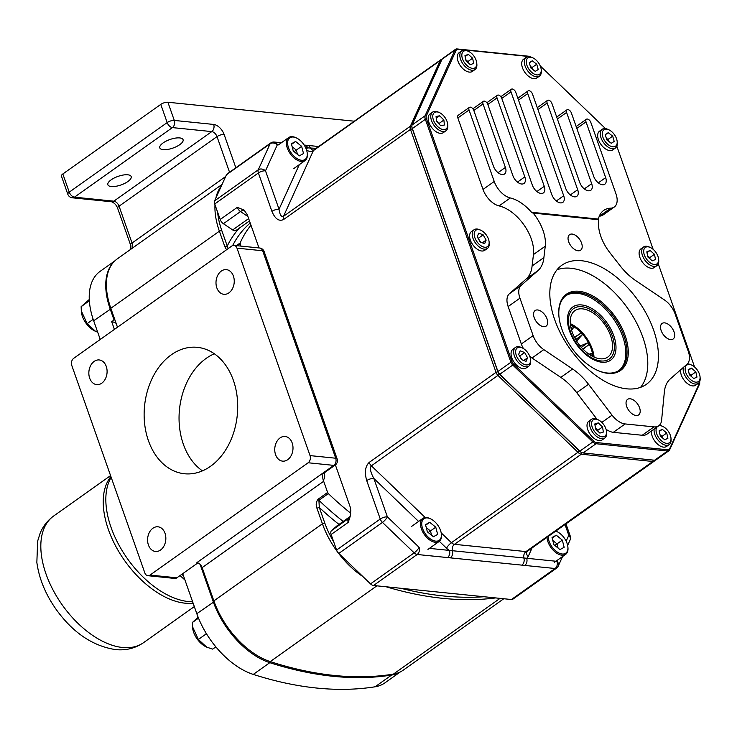 <?xml version="1.0" encoding="UTF-8"?>
<svg xmlns="http://www.w3.org/2000/svg" width="737" height="737" viewBox="0 0 737 737"><rect width="100%" height="100%" fill="white"/><g stroke="black" fill="none" stroke-linecap="round" stroke-linejoin="round"><path stroke-width="1.11" d="M165.005 533.238A12.4 9.093 -84.2 0 0 157.976 526.798A12.4 9.093 -84.2 0 0 149.381 532.409A12.4 9.093 -84.2 0 0 148.432 545.021A12.4 9.093 -84.2 0 0 155.461 551.46A12.4 9.093 -84.2 0 0 164.056 545.85A12.4 9.093 -84.2 0 0 165.005 533.238M292.165 442.919A12.4 9.093 -84.2 0 0 285.127 436.47A12.4 9.093 -84.2 0 0 276.541 442.089A12.4 9.093 -84.2 0 0 275.583 454.692A12.4 9.093 -84.2 0 0 282.621 461.141A12.4 9.093 -84.2 0 0 291.207 455.53A12.4 9.093 -84.2 0 0 292.165 442.919M233.408 276.08A12.4 9.093 -84.2 0 0 226.37 269.631A12.4 9.093 -84.2 0 0 217.784 275.242A12.4 9.093 -84.2 0 0 216.835 287.854A12.4 9.093 -84.2 0 0 223.864 294.303A12.4 9.093 -84.2 0 0 232.459 288.683A12.4 9.093 -84.2 0 0 233.408 276.08M106.257 366.4A12.4 9.093 -84.2 0 0 99.219 359.951A12.4 9.093 -84.2 0 0 90.633 365.57A12.4 9.093 -84.2 0 0 89.674 378.173A12.4 9.093 -84.2 0 0 96.713 384.622A12.4 9.093 -84.2 0 0 105.299 379.011A12.4 9.093 -84.2 0 0 106.257 366.4M210.542 466.281A63.529 46.588 -84.2 0 0 237.203 397.28A63.529 46.588 -84.2 0 0 197.35 347.339A63.529 46.588 -84.2 0 0 171.288 354.81A63.529 46.588 -84.2 0 0 144.636 423.812A63.529 46.588 -84.2 0 0 184.49 473.753A63.529 46.588 -84.2 0 0 210.542 466.281M214.329 353.778A63.529 46.588 -84.2 0 0 206.213 358.357A63.529 46.588 -84.2 0 0 179.091 415.226A63.529 46.588 -84.2 0 0 202.426 470.869M179.699 137.92A12.354 4.533 160.6 0 0 166.221 141.08A12.354 4.533 160.6 0 0 159.791 147.888A12.354 4.533 160.6 0 0 163.181 149.657A12.354 4.533 160.6 0 0 176.65 146.497A12.354 4.533 160.6 0 0 183.089 139.689A12.354 4.533 160.6 0 0 179.699 137.92M127.777 174.798A12.354 4.533 160.6 0 0 114.309 177.958A12.354 4.533 160.6 0 0 107.869 184.775A12.354 4.533 160.6 0 0 111.259 186.535A12.354 4.533 160.6 0 0 124.737 183.384A12.354 4.533 160.6 0 0 131.168 176.567A12.354 4.533 160.6 0 0 127.777 174.798M441.371 534.196L441.435 534.924A14.114 8.079 -125.4 0 1 439.16 541.455A14.114 8.079 -125.4 0 1 429.045 539.502A14.114 8.079 -125.4 0 1 420.974 527.462A14.114 8.079 -125.4 0 1 422.808 518.433A14.114 8.079 -125.4 0 1 429.717 518.433L430.39 518.737A13.238 7.573 -125.4 0 1 440.966 531.856A13.238 7.573 -125.4 0 1 441.371 534.196A13.238 7.573 -125.4 0 1 433.531 540.626A13.238 7.573 -125.4 0 1 422.19 527.195A13.238 7.573 -125.4 0 1 430.39 518.737M307.246 153.333L307.311 154.061A14.114 8.079 -125.4 0 1 305.035 160.592A14.114 8.079 -125.4 0 1 294.92 158.639A14.114 8.079 -125.4 0 1 286.85 146.599A14.114 8.079 -125.4 0 1 288.683 137.57A14.114 8.079 -125.4 0 1 295.601 137.57L296.265 137.865A13.238 7.573 -125.4 0 1 306.841 150.984A13.238 7.573 -125.4 0 1 307.246 153.333A13.238 7.573 -125.4 0 1 299.406 159.763A13.238 7.573 -125.4 0 1 288.066 146.331A13.238 7.573 -125.4 0 1 296.265 137.865M206.59 647.095A16.711 9.563 -125.4 0 1 206.424 647.022A16.711 9.563 -125.4 0 1 192.56 627.5L192.366 622.489L198.152 617.237M215.858 646.865L212.68 649.122L206.765 647.169L198.354 639.476L192.486 626.634M95.368 331.254A16.711 9.563 -125.4 0 1 95.202 331.18A16.711 9.563 -125.4 0 1 81.337 311.659L81.144 306.656L89.49 299.314M97.689 332.184L95.543 331.337L87.123 323.635L81.254 310.802M555.781 531.101A14.114 8.079 -125.4 0 1 556.242 531.294L556.914 531.598A13.238 7.573 -125.4 0 1 567.895 547.057A13.238 7.573 -125.4 0 1 565.297 553.469A13.238 7.573 -125.4 0 1 554.353 549.664A13.238 7.573 -125.4 0 1 548.264 536.444M567.895 547.057L567.96 547.794A14.114 8.079 -125.4 0 1 565.684 554.316A14.114 8.079 -125.4 0 1 565.187 554.629A14.114 8.079 -125.4 0 1 553.902 550.935A14.114 8.079 -125.4 0 1 547.02 537.319M555.716 531.137A13.238 7.573 -125.4 0 1 556.914 531.598M236.982 248.148L310.047 455.604L335.713 458.221L262.648 250.755L236.982 248.148A5.297 3.878 -84.2 0 0 233.979 245.393A5.297 3.878 -84.2 0 0 231.814 246.011L73.7 358.329A5.297 3.878 -84.2 0 0 71.793 365.488L144.848 572.953A5.297 3.878 -84.2 0 0 147.861 575.698A5.297 3.878 -84.2 0 0 150.026 575.081L176.88 577.808L196.945 563.565A1.769 0.645 -19.4 0 1 198.207 562.985M324.169 472.905A10.585 6.062 -125.4 0 1 323.156 480.109L322.005 473.753L333.806 465.379L308.14 462.762L150.026 575.081M308.14 462.762A5.297 3.878 -84.2 0 0 310.047 455.604M564.155 547.315L562.331 540.12L556.278 535.2L552.041 537.466L553.865 544.661L559.917 549.581L564.155 547.315M323.156 480.109A5.297 3.031 -125.4 0 1 323.681 481.279L202.15 567.61L213.868 600.895A66.173 37.863 54.6 0 0 270.23 661.596A480.892 275.141 54.6 0 0 393.411 674.115A66.173 37.863 54.6 0 0 403.185 670.2L503.776 598.739M202.15 567.61A5.297 3.031 54.6 0 0 196.926 562.598L322.005 473.753A5.297 3.031 54.6 0 0 323.432 473.43L322.944 473.67M222.049 184.443L117.257 258.89A66.173 37.863 54.6 0 0 110.826 308.287L117.487 327.219M250.967 225.2A202.942 116.114 54.6 0 0 240.105 243.007L240.861 246.094M240.142 244.067L237.738 245.771M226.554 249.751L224.868 246.766L219.377 231.178A66.173 37.863 -125.4 0 1 215.001 204.757M495.715 597.919A480.892 275.141 -125.4 0 1 386.17 586.781M363.028 576.684A66.173 37.863 -125.4 0 1 322.419 523.786L316.928 508.189C315.666 504.762 316.081 501.75 318.181 499.161L327.615 492.454L328.343 493.578A202.942 116.114 54.6 0 0 350.738 513.219M323.681 481.279L327.615 492.454M215.886 198.013A66.173 37.863 -125.4 0 1 221.34 186.01M354.313 121.2L167.898 102.25A5.297 1.944 160.6 0 0 160.777 104.396L62.838 173.969A5.297 1.944 160.6 0 0 61.429 176.088L67.832 194.282A5.297 1.944 -19.4 0 1 69.25 192.154L167.179 122.591A5.297 1.944 -19.4 0 1 174.3 120.435L213.693 124.442A5.297 3.878 95.8 0 1 211.786 131.601L172.403 127.602L74.465 197.166L113.848 201.173L211.786 131.601A5.297 3.031 -125.4 0 1 217.01 136.612L119.072 206.176L132.043 243.026L225.651 176.539M236.402 245.642L240.105 243.007M217.645 212.247A64.414 36.85 54.6 0 0 221.754 230.46L228.166 248.609M328.343 493.578L318.909 500.285L319.305 507.48L324.796 523.067A64.414 36.85 54.6 0 0 333.677 541.759M400.836 588.273A479.124 274.127 54.6 0 0 484.108 596.74M62.838 173.969L69.25 192.154A5.297 3.031 54.6 0 0 74.465 197.166A5.297 3.878 95.8 0 1 72.29 197.792L111.683 201.791A5.297 3.878 95.8 0 0 113.848 201.173A5.297 3.031 -125.4 0 1 119.072 206.176A5.297 1.944 -19.4 0 0 117.653 208.304L130.403 244.509L132.043 243.026A10.585 6.062 54.6 0 1 132.678 247.936M130.55 249.447A10.585 9.774 34.7 0 0 130.467 243.883M130.873 247.761A10.585 9.526 -16.9 0 0 130.513 244.822L130.513 244.822A10.585 9.526 -16.9 0 0 130.385 244.454M176.88 577.808A5.297 3.878 95.8 0 1 174.715 578.434L147.861 575.698M239.23 228.203A206.471 118.132 -125.4 0 0 227.245 246.047L224.868 246.766M316.928 508.189L319.305 507.48A206.471 118.132 -125.4 0 0 339.002 524.422M116.114 323.322A13.238 7.573 54.6 0 0 111.692 321.691L114.41 329.411M400.394 671.886L384.935 682.858A66.173 37.863 -125.4 0 1 375.078 686.792A480.892 275.141 -125.4 0 1 253.279 674.41A66.173 37.863 -125.4 0 1 206.775 634.244A66.173 37.863 -125.4 0 1 205.789 632.632A66.173 37.863 -125.4 0 1 196.816 613.681L182.721 573.662M100.25 339.462L93.663 320.77A66.173 37.863 -125.4 0 1 89.472 302.308A66.173 37.863 -125.4 0 1 89.343 300.779A66.173 37.863 -125.4 0 1 100.103 271.373L114.751 260.962M111.692 321.691L114.051 320.024L110.191 309.033A66.173 37.863 -125.4 0 1 112.881 263.008M399.998 672.08A66.173 37.863 -125.4 0 1 391.596 675.055A480.892 275.141 -125.4 0 1 269.797 662.674A66.173 37.863 -125.4 0 1 213.334 601.945L200.114 564.385M114.871 319.784L114.051 320.024M89.343 300.779L81.144 306.656M93.175 319.342L87.123 323.635M89.03 301.055L89.472 302.308M198.511 618.131L192.366 622.489M205.789 632.632L206.231 633.875L198.354 639.476M206.231 633.875L206.775 634.244M293.252 150.984L299.323 155.866L303.515 153.536L301.645 146.331L295.583 141.458L291.382 143.789L293.252 150.984M427.377 531.856L433.439 536.729L437.64 534.399L435.77 527.195L429.708 522.321L425.507 524.652L427.377 531.856M428.197 532.51L435.77 527.195M425.654 525.195L429.708 522.321M294.072 151.647L301.645 146.331M291.53 144.332L295.583 141.458M554.786 545.417L562.331 540.12M552.206 538.093L556.278 535.2M639.569 407.782A9.526 5.454 54.6 0 0 627.602 399.362A9.526 5.454 54.6 0 0 626.671 406.474A9.526 5.454 54.6 0 0 638.638 414.894A9.526 5.454 54.6 0 0 639.569 407.782M547.075 318.974A9.526 5.454 54.6 0 0 535.117 310.553A9.526 5.454 54.6 0 0 534.187 317.665A9.526 5.454 54.6 0 0 546.154 326.095A9.526 5.454 54.6 0 0 547.075 318.974M581.567 243.081A9.526 5.454 54.6 0 0 569.6 234.661A9.526 5.454 54.6 0 0 568.678 241.773A9.526 5.454 54.6 0 0 580.636 250.193A9.526 5.454 54.6 0 0 581.567 243.081M674.051 331.89A9.526 5.454 54.6 0 0 662.093 323.46A9.526 5.454 54.6 0 0 661.163 330.581A9.526 5.454 54.6 0 0 673.13 339.002A9.526 5.454 54.6 0 0 674.051 331.89M597.348 370.296A45.887 26.256 54.6 0 0 619.485 370.149A45.887 26.256 54.6 0 0 623.944 335.897A45.887 26.256 54.6 0 0 566.338 295.334A45.887 26.256 54.6 0 0 558.913 316.182M565.758 295.767A45.887 26.256 -125.4 0 1 622.765 336.735A45.887 26.256 -125.4 0 1 618.877 370.554M569.646 331.337A32.649 18.683 -125.4 0 1 572.824 306.96A32.649 18.683 -125.4 0 1 613.81 335.823A32.649 18.683 -125.4 0 1 610.641 360.19A32.649 18.683 -125.4 0 1 569.646 331.337M561.87 329.107A46.763 26.753 -125.4 0 1 558.876 315.814A46.763 26.753 -125.4 0 1 584.524 292.405A46.763 26.753 -125.4 0 1 625.133 335.538A46.763 26.753 -125.4 0 1 597.689 370.444A46.763 26.753 -125.4 0 1 561.87 329.107M653.507 329.798A73.018 41.779 54.6 0 0 561.834 265.256A73.018 41.779 54.6 0 0 554.731 319.757A73.018 41.779 54.6 0 0 646.404 384.299A73.018 41.779 54.6 0 0 653.507 329.798M640.573 387.349A73.018 41.779 54.6 0 0 642.885 337.343A73.018 41.779 54.6 0 0 557.043 269.751M608.826 129.795L607.758 129.307A11.47 6.559 54.6 0 0 602.138 129.307L599.549 131.158A11.47 6.559 54.6 0 0 598.14 138.796A11.47 6.559 54.6 0 0 604.736 148.367A11.47 6.559 54.6 0 0 612.834 149.86L615.432 148.017A11.47 6.559 54.6 0 0 617.274 142.711L617.173 141.541A10.06 5.758 54.6 0 0 616.786 139.486A10.06 5.758 54.6 0 0 608.826 129.795A10.06 5.758 54.6 0 0 602.673 136.492A10.06 5.758 54.6 0 0 611.323 146.47A10.06 5.758 54.6 0 0 617.173 141.541M602.138 129.307A11.47 6.559 54.6 0 0 600.738 136.953A11.47 6.559 54.6 0 0 607.334 146.525A11.47 6.559 54.6 0 0 615.432 148.017M432.812 117.413A10.06 5.758 54.6 0 0 441.03 128.911A10.06 5.758 54.6 0 0 447.681 124.304A10.06 5.758 54.6 0 0 447.663 124.102A10.06 5.758 54.6 0 0 439.335 112.558A10.06 5.758 54.6 0 0 432.812 117.413M439.335 112.558L438.266 112.079A11.47 6.559 54.6 0 0 432.647 112.079A11.47 6.559 54.6 0 0 430.823 117.616A11.47 6.559 54.6 0 0 436.94 128.56A11.47 6.559 54.6 0 0 445.931 130.781A11.47 6.559 54.6 0 0 447.783 125.474A11.47 6.559 54.6 0 0 447.764 125.244M445.931 130.781L443.342 132.623A11.47 6.559 -125.4 0 1 434.342 130.403A11.47 6.559 -125.4 0 1 428.225 119.458A11.47 6.559 -125.4 0 1 430.058 113.922L432.647 112.079M526.706 64.58A10.06 5.758 54.6 0 0 535.366 74.557A10.06 5.758 54.6 0 0 541.216 69.628A10.06 5.758 54.6 0 0 540.829 67.574A10.06 5.758 54.6 0 0 532.869 57.873A10.06 5.758 54.6 0 0 526.706 64.58M532.869 57.873L531.792 57.394A11.47 6.559 54.6 0 0 526.181 57.394A11.47 6.559 54.6 0 0 524.772 65.04A11.47 6.559 54.6 0 0 531.377 74.612A11.47 6.559 54.6 0 0 539.466 76.095A11.47 6.559 54.6 0 0 541.317 70.798L541.216 69.628M539.466 76.095L536.868 77.947A11.47 6.559 -125.4 0 1 528.779 76.455A11.47 6.559 -125.4 0 1 522.174 66.883A11.47 6.559 -125.4 0 1 523.583 59.236L526.181 57.394M591.71 425.148A10.06 5.758 54.6 0 0 600.084 436.249A10.06 5.758 54.6 0 0 606.523 431.55A10.06 5.758 54.6 0 0 606.431 430.859A10.06 5.758 54.6 0 0 598.168 419.804A10.06 5.758 54.6 0 0 591.71 425.148M598.168 419.804L597.099 419.325A11.47 6.559 54.6 0 0 591.489 419.325A11.47 6.559 54.6 0 0 589.738 425.415A11.47 6.559 54.6 0 0 596.021 436.009A11.47 6.559 54.6 0 0 604.773 438.027A11.47 6.559 54.6 0 0 606.625 432.72L606.523 431.55M604.773 438.027L602.175 439.869A11.47 6.559 -125.4 0 1 593.423 437.861A11.47 6.559 -125.4 0 1 587.14 427.257A11.47 6.559 -125.4 0 1 588.891 421.168L591.489 419.325M462.025 57.108A10.06 5.758 54.6 0 0 470.519 67.859A10.06 5.758 54.6 0 0 476.756 63.078A10.06 5.758 54.6 0 0 476.59 61.936A10.06 5.758 54.6 0 0 468.41 51.323A10.06 5.758 54.6 0 0 462.025 57.108M468.41 51.323L467.341 50.844A11.47 6.559 54.6 0 0 461.721 50.844A11.47 6.559 54.6 0 0 460.063 57.44A11.47 6.559 54.6 0 0 466.475 67.712A11.47 6.559 54.6 0 0 475.006 69.545A11.47 6.559 54.6 0 0 476.857 64.239L476.756 63.078M475.006 69.545L472.417 71.388A11.47 6.559 -125.4 0 1 463.877 69.554A11.47 6.559 -125.4 0 1 457.465 59.282A11.47 6.559 -125.4 0 1 459.133 52.686L461.721 50.844M476.019 240.234A10.06 5.758 54.6 0 0 484.614 247.227A10.06 5.758 54.6 0 0 489.119 241.976A10.06 5.758 54.6 0 0 487.332 236.605A10.06 5.758 54.6 0 0 480.773 230.22A10.06 5.758 54.6 0 0 474.692 231.63A10.06 5.758 54.6 0 0 476.019 240.234M480.773 230.22L479.704 229.741A11.47 6.559 54.6 0 0 474.084 229.741A11.47 6.559 54.6 0 0 474.278 241.165A11.47 6.559 54.6 0 0 487.369 248.443A11.47 6.559 54.6 0 0 489.221 243.146L489.119 241.976M487.369 248.443L484.771 250.285A11.47 6.559 -125.4 0 1 471.68 243.007A11.47 6.559 -125.4 0 1 471.487 231.584L474.084 229.741M643.898 253.335A10.06 5.758 54.6 0 0 652.411 264.003A10.06 5.758 54.6 0 0 658.611 259.212A10.06 5.758 54.6 0 0 658.427 257.978A10.06 5.758 54.6 0 0 650.264 247.457A10.06 5.758 54.6 0 0 643.898 253.335M650.264 247.457L649.196 246.978A11.47 6.559 54.6 0 0 643.576 246.978A11.47 6.559 54.6 0 0 641.936 253.685A11.47 6.559 54.6 0 0 648.376 263.883A11.47 6.559 54.6 0 0 656.86 265.679A11.47 6.559 54.6 0 0 658.712 260.373L658.611 259.212M656.86 265.679L654.272 267.522A11.47 6.559 -125.4 0 1 645.778 265.725A11.47 6.559 -125.4 0 1 639.347 255.527A11.47 6.559 -125.4 0 1 640.987 248.82L643.576 246.978M656.989 427.045A10.06 5.758 54.6 0 0 656.317 432.481A10.06 5.758 54.6 0 0 664.885 442.946A10.06 5.758 54.6 0 0 670.974 438.11A10.06 5.758 54.6 0 0 670.734 436.636A10.06 5.758 54.6 0 0 662.627 426.355A10.06 5.758 54.6 0 0 658.583 425.912M654.152 429.054A11.47 6.559 54.6 0 0 654.364 432.859A11.47 6.559 54.6 0 0 660.859 442.882A11.47 6.559 54.6 0 0 669.224 444.577A11.47 6.559 54.6 0 0 671.075 439.28L670.974 438.11M669.224 444.577L666.635 446.419A11.47 6.559 -125.4 0 1 658.261 444.724A11.47 6.559 -125.4 0 1 651.766 434.701A11.47 6.559 -125.4 0 1 651.554 430.905M517.429 357.86A10.06 5.758 54.6 0 0 526.034 364.889A10.06 5.758 54.6 0 0 530.557 359.638A10.06 5.758 54.6 0 0 528.788 354.313A10.06 5.758 54.6 0 0 522.211 347.892A10.06 5.758 54.6 0 0 516.14 349.283A10.06 5.758 54.6 0 0 517.429 357.86M522.211 347.892L521.142 347.403A11.47 6.559 54.6 0 0 515.522 347.403A11.47 6.559 54.6 0 0 515.688 358.781A11.47 6.559 54.6 0 0 528.807 366.114A11.47 6.559 54.6 0 0 530.658 360.808L530.557 359.638M528.807 366.114L526.209 367.956A11.47 6.559 -125.4 0 1 513.09 360.623A11.47 6.559 -125.4 0 1 512.924 349.255L515.522 347.403M685.355 371.079A10.06 5.758 54.6 0 0 693.886 381.683A10.06 5.758 54.6 0 0 700.049 376.874A10.06 5.758 54.6 0 0 699.846 375.566A10.06 5.758 54.6 0 0 691.702 365.119A10.06 5.758 54.6 0 0 685.355 371.079M683.282 367.496A11.47 6.559 54.6 0 0 683.392 371.439A11.47 6.559 54.6 0 0 689.85 381.582A11.47 6.559 54.6 0 0 698.298 383.341A11.47 6.559 54.6 0 0 700.15 378.044L700.049 376.874M698.298 383.341L695.7 385.193A11.47 6.559 -125.4 0 1 687.253 383.424A11.47 6.559 -125.4 0 1 680.804 373.281A11.47 6.559 -125.4 0 1 680.601 369.854M532.888 213.067L531.524 212.274A35.293 20.194 54.6 0 0 510.308 197.958L499.096 205.918A35.293 20.194 -125.4 0 1 531.266 238.88A35.293 20.194 -125.4 0 1 533.459 254.551L532.096 265.956A44.119 25.242 -125.4 0 1 526.163 279.01L509.387 293.75A17.651 10.097 54.6 0 0 508.143 306.546L521.326 343.986A17.651 10.097 54.6 0 0 523.427 348.537M543.897 257.572A44.119 25.242 -125.4 0 1 537.955 270.626L521.188 285.366A17.651 10.097 54.6 0 0 519.944 298.172L533.127 335.611A17.651 10.097 54.6 0 0 543.814 349.624L572.603 368.997A44.119 25.242 -125.4 0 1 588.513 384.272L612.06 415.152A17.651 10.097 54.6 0 0 625.123 423.941L653.995 426.88A17.651 10.097 54.6 0 0 658.758 425.783A17.651 10.097 54.6 0 0 661.605 420.191L664.35 391.983A44.119 25.242 -125.4 0 1 670.283 378.929L687.05 364.189A17.651 10.097 54.6 0 0 688.294 351.383L675.11 313.944A17.651 10.097 54.6 0 0 664.424 299.931L635.644 280.557A44.119 25.242 -125.4 0 1 619.734 265.283L609.932 252.754A35.293 20.194 -125.4 0 1 598.776 219.737L533.127 213.067A35.293 20.194 -125.4 0 1 543.058 230.497A35.293 20.194 -125.4 0 1 545.26 246.176L543.897 257.572L532.096 265.956M511.414 599.522L555.072 568.503A5.297 3.031 -125.4 0 0 556.499 568.181L512.841 599.19A5.297 3.031 -125.4 0 1 511.414 599.522L373.53 585.5A5.297 3.031 -125.4 0 1 370.518 583.879L338.799 553.423A5.297 3.031 -125.4 0 1 336.597 550.032L331.125 534.509L348.233 522.358L350.139 516.582L350.812 510.474L350.047 506.549L335.39 464.936M258.973 247.936L247.3 214.78L244.104 210.1L237.305 207.346L220.197 219.497L214.725 203.983A5.297 3.031 -125.4 0 1 214.624 200.805L226.452 174.77A5.297 3.031 -125.4 0 1 227.07 173.996L270.728 142.987A5.297 3.031 -125.4 0 0 270.111 143.761L226.452 174.77M331.125 534.509A5.297 3.031 -125.4 0 1 331.503 530.668L336.901 525.923A5.297 3.031 -125.4 0 1 337.039 525.813A5.297 3.031 -125.4 0 1 337.196 525.721M249.465 220.934L236.107 230.414A5.297 3.031 -125.4 0 1 232.671 229.944L223.403 223.707A5.297 3.031 -125.4 0 1 220.197 219.497M654.926 460.238L654.861 460.385A5.297 3.031 -125.4 0 1 654.244 461.159A5.297 3.031 -125.4 0 1 652.816 461.482L581.3 454.213A5.297 3.031 -125.4 0 1 578.287 452.592L498.23 375.723A5.297 3.031 -125.4 0 1 496.019 372.332L410.472 129.39A5.297 3.031 -125.4 0 1 410.362 126.211L440.21 60.517A5.297 3.031 -125.4 0 1 440.837 59.743A5.297 3.031 -125.4 0 1 441.924 59.402M214.624 200.805L258.282 169.786A5.297 4.118 -155.6 0 1 265.504 170.818L277.333 144.784A5.297 4.118 -155.6 0 0 270.111 143.761L258.282 169.786A5.297 3.031 54.6 0 0 258.383 172.965L214.725 203.983M316.099 148.349L307.661 147.87A5.297 3.878 -84.2 0 0 304.648 145.115L307.541 145.392A5.297 3.878 -84.2 0 1 310.397 147.769A5.297 3.878 95.8 0 0 313.234 150.136L313.253 150.136M440.837 59.743L313.99 149.851A5.297 3.031 54.6 0 0 313.372 150.624L283.515 216.319C281.322 217.222 279.83 214.863 279.037 209.234A5.297 1.944 160.6 0 0 271.916 211.39L258.383 172.965A5.297 1.944 160.6 0 1 265.504 170.818L279.037 209.234L299.286 164.673M370.518 583.879L414.176 552.87A5.297 1.373 -46.2 0 0 419.095 547.324A5.297 3.878 95.8 0 1 417.188 554.482L373.53 585.5M429.413 548.374L449.413 550.41A5.297 3.878 95.8 0 1 447.506 557.568L417.188 554.482A5.297 3.031 -125.4 0 1 414.176 552.87L382.457 522.413A5.297 1.373 -46.2 0 0 387.376 516.867L419.095 547.324M366.722 480.598A5.297 1.944 -19.4 0 1 373.843 478.451L387.376 516.867A5.297 1.944 -19.4 0 0 380.255 519.023L366.722 480.598C364.382 472.362 365.202 466.3 369.173 462.431L496.019 372.332L497.88 371.77M369.173 462.431A5.297 3.031 54.6 0 0 371.384 465.83C369.624 467.986 370.453 472.196 373.843 478.451L418.598 521.428M441.187 532.851L451.44 542.699A5.297 1.373 -46.2 0 0 446.53 548.236A10.585 6.062 -125.4 0 0 449.413 550.41L526.651 558.268A5.297 3.878 95.8 0 1 524.753 565.426L447.506 557.568M555.938 561.244L556.969 561.345A5.297 4.118 24.4 0 1 558.25 566.053L562.589 556.518M566.145 541.151L568.798 535.32A5.297 4.118 24.4 0 1 570.079 540.018L567.647 545.389M581.557 452.454A4.413 2.524 -125.4 0 1 581.235 452.325A4.413 2.524 -125.4 0 1 579.697 451.256L499.64 374.378A4.413 2.524 -125.4 0 1 497.797 371.559L412.241 128.616A4.413 2.524 -125.4 0 1 411.965 127.363A4.413 2.524 -125.4 0 1 411.946 127.022M530.585 56.942A4.413 2.524 54.6 0 0 530.364 56.841A4.413 2.524 54.6 0 0 529.396 56.565L457.88 49.296A4.413 2.524 54.6 0 0 456.166 50.208L426.318 115.912A4.413 2.524 54.6 0 0 426.401 118.556L511.957 361.498A4.413 2.524 54.6 0 0 513.79 364.327L593.856 441.196A4.413 2.524 54.6 0 0 596.362 442.541L667.879 449.819A4.413 2.524 54.6 0 0 669.592 448.897L699.441 383.203A4.413 2.524 54.6 0 0 699.634 381.803A4.413 2.524 54.6 0 0 699.625 381.72M694.576 366.998L658.27 263.883M653.139 249.327L616.832 146.212M605.565 128.643L540.239 65.915M610.733 208.166A17.651 10.097 54.6 0 0 614.262 207.033L603.05 214.992A17.651 10.097 -125.4 0 1 599.522 216.134L610.733 208.166A35.293 20.194 54.6 0 0 603.686 210.441A35.293 20.194 54.6 0 0 598.398 219.073L598.776 219.737M606.054 429.247A17.651 10.097 54.6 0 0 613.331 432.324L642.194 435.263A17.651 10.097 54.6 0 0 646.957 434.167L658.758 425.783M529.71 356.229A17.651 10.097 54.6 0 0 532.022 358.007L560.802 377.381A44.119 25.242 -125.4 0 1 576.712 392.655L597.025 419.289M499.096 205.918A17.651 10.097 -125.4 0 1 483.011 189.446L494.223 181.477L469.045 109.997L457.843 117.957L483.011 189.446M457.843 117.957A3.528 2.018 -125.4 0 1 458.184 115.322L469.395 107.362A3.528 2.018 54.6 0 0 469.045 109.997M510.999 91.867L501.796 98.408L532.326 185.098A8.826 5.048 54.6 0 0 541.022 193.444A8.826 5.048 54.6 0 0 543.399 192.901A8.826 5.048 54.6 0 0 544.265 186.314L510.999 91.867A3.528 2.018 54.6 0 1 511.349 89.232A3.528 2.018 54.6 0 1 512.298 89.011A3.528 2.018 54.6 0 1 515.78 92.355L551.764 194.54A8.826 5.048 54.6 0 0 560.452 202.887L560.461 202.887A8.826 5.048 54.6 0 0 562.847 202.334A8.826 5.048 54.6 0 0 563.704 195.756L527.72 93.571L518.507 100.112M455.586 49.268L442.605 58.49A5.297 3.031 54.6 0 0 441.988 59.264L412.13 124.958A5.297 3.031 54.6 0 0 411.9 126.626A5.297 3.031 54.6 0 0 412.241 128.137L497.788 371.079A5.297 3.031 54.6 0 0 499.999 374.47L580.056 451.339A5.297 3.031 54.6 0 0 581.908 452.629A5.297 3.031 54.6 0 0 583.068 452.96L654.585 460.229A5.297 3.031 54.6 0 0 656.013 459.897L668.993 450.685A5.297 3.031 -125.4 0 1 667.565 451.007L596.049 443.738A5.297 3.031 -125.4 0 1 593.036 442.117L512.98 365.248A5.297 3.031 -125.4 0 1 510.769 361.858L425.221 118.915A5.297 3.031 -125.4 0 1 425.111 115.737L454.959 50.042A5.297 3.031 -125.4 0 1 455.586 49.268A5.297 3.031 -125.4 0 1 457.014 48.937L528.53 56.215A5.297 3.031 -125.4 0 1 529.691 56.537L530.364 56.841M699.634 381.803L699.699 382.54A5.297 3.031 -125.4 0 1 699.468 384.207L669.611 449.902A5.297 3.031 -125.4 0 1 668.993 450.685M527.72 93.571A3.528 2.018 54.6 0 1 528.061 90.937A3.528 2.018 54.6 0 1 529.019 90.715A3.528 2.018 54.6 0 1 532.492 94.05L565.749 188.497A8.826 5.048 54.6 0 0 574.445 196.843A8.826 5.048 54.6 0 0 576.831 196.3A8.826 5.048 54.6 0 0 577.688 189.713L547.158 103.005L537.946 109.546M547.158 103.005A3.528 2.018 54.6 0 1 547.499 100.37A3.528 2.018 54.6 0 1 548.448 100.158A3.528 2.018 54.6 0 1 551.93 103.493L579.733 182.454A8.826 5.048 54.6 0 0 588.43 190.8A8.826 5.048 54.6 0 0 590.816 190.257A8.826 5.048 54.6 0 0 591.673 183.67L566.587 112.448L557.384 118.989M566.587 112.448A3.528 2.018 54.6 0 1 566.937 109.813A3.528 2.018 54.6 0 1 567.886 109.592A3.528 2.018 54.6 0 1 571.368 112.936L593.718 176.41A8.826 5.048 54.6 0 0 602.415 184.757A8.826 5.048 54.6 0 0 604.801 184.213A8.826 5.048 54.6 0 0 605.657 177.626L586.026 121.891L576.822 128.431M586.026 121.891A3.528 2.018 54.6 0 1 586.376 119.256A3.528 2.018 54.6 0 1 587.325 119.035A3.528 2.018 54.6 0 1 590.807 122.379L615.975 193.859A17.651 10.097 54.6 0 1 614.262 207.033M469.395 107.362A3.528 2.018 54.6 0 1 470.344 107.141A3.528 2.018 54.6 0 1 473.827 110.476L493.449 166.221A8.826 5.048 54.6 0 0 502.146 174.568A8.826 5.048 54.6 0 0 504.532 174.015A8.826 5.048 54.6 0 0 505.389 167.428L483.03 103.954L473.827 110.495M483.03 103.954A3.528 2.018 54.6 0 1 483.38 101.319A3.528 2.018 54.6 0 1 484.329 101.098A3.528 2.018 54.6 0 1 487.811 104.442L512.888 175.655A8.826 5.048 54.6 0 0 521.584 184.001A8.826 5.048 54.6 0 0 523.97 183.458A8.826 5.048 54.6 0 0 524.827 176.871L497.014 97.91L487.811 104.451M494.223 181.477A17.651 10.097 54.6 0 0 510.308 197.958M501.796 98.399A3.528 2.018 54.6 0 0 498.313 95.055A3.528 2.018 54.6 0 0 497.364 95.276A3.528 2.018 54.6 0 0 497.014 97.91M691.702 365.119L690.633 364.64A11.47 6.559 54.6 0 0 687.354 363.903M691.472 368.122L688.229 369.541L689.353 374.746L693.729 378.523L696.981 377.104L695.848 371.899L691.472 368.122L688.395 370.306M520.147 350.821L518.645 354.386L521.603 359.656L526.071 361.36L527.581 357.786L524.615 352.516L520.147 350.821M662.627 426.355L661.559 425.875A11.47 6.559 54.6 0 0 659.44 425.221M662.314 429.33L659.127 430.85L660.343 436.083L664.737 439.786L667.925 438.266L666.718 433.034L662.314 429.33L659.274 431.486M650.08 250.469L646.8 251.842L647.887 257.029L652.254 260.852L655.534 259.47L654.447 254.283L650.08 250.469L646.975 252.671M478.7 233.159L477.207 236.743L480.183 242.012L484.651 243.689L486.134 240.096L483.159 234.836L478.7 233.159M468.271 54.345L464.955 55.662L465.996 60.839L470.353 64.699L473.661 63.382L472.62 58.205L468.271 54.345L465.139 56.574M598.269 422.909L594.796 423.95L595.597 429.045L599.881 433.098L603.354 432.048L602.544 426.963L598.269 422.909L594.999 425.231M532.261 60.775L529.295 62.636L530.797 67.942L535.265 71.378L538.231 69.518L536.729 64.211L532.261 60.775L529.359 62.838M439.694 115.773L436.055 116.51L436.599 121.485L440.781 125.741L444.411 125.004L443.877 120.03L439.694 115.773L436.24 118.224M608.228 132.688L605.261 134.549L606.763 139.855L611.231 143.291L614.197 141.43L612.696 136.133L608.228 132.688L605.317 134.751M608.449 141.154L607.97 139.486L606.293 138.188M607.97 139.486L612.696 136.133M439.243 124.175L436.516 120.693M439.151 123.383L443.877 120.03M532.482 69.232L532.013 67.564L530.327 66.275M532.013 67.564L536.729 64.211M597.983 431.302L597.827 430.316L595.441 428.059M597.827 430.316L602.544 426.963M468.142 62.746L467.903 61.558L465.756 59.66M467.903 61.558L472.62 58.205M480.717 242.215L477.908 237.987M478.442 238.189L483.159 234.836M482.32 242.814L486.134 240.096M649.979 258.862L649.721 257.637L647.63 255.803M649.721 257.637L654.447 254.283M662.305 437.741L661.992 436.387L660.03 434.729M661.992 436.387L666.718 433.034M522.137 359.868L519.355 355.667M519.898 355.87L524.615 352.516M523.777 360.485L527.581 357.786M691.407 376.524L691.131 375.253L689.077 373.475M691.131 375.253L695.848 371.899M582.939 349.329L588.67 344.861L582.866 348.979M588.67 344.861L588.854 343.46L587.647 342.898L581.364 347.367M591.258 355.658L591.995 355.225L592.253 353.539L589.72 354.709M612.281 335.952A30.908 17.688 -125.4 0 1 614.262 344.741A30.908 17.688 -125.4 0 1 597.311 360.218A30.908 17.688 -125.4 0 1 570.475 331.705A30.908 17.688 -125.4 0 1 588.614 308.628A30.908 17.688 -125.4 0 1 612.281 335.952M570.3 323.654A28.457 16.278 -125.4 0 1 592.216 348.859A28.457 16.278 -125.4 0 1 594.05 357.086M572.133 331.871A28.457 16.278 -125.4 0 1 574.897 310.627A28.457 16.278 -125.4 0 1 610.623 335.786A28.457 16.278 -125.4 0 1 607.859 357.03A28.457 16.278 -125.4 0 1 572.133 331.871M570.438 324.925A26.882 15.385 -125.4 0 1 573.377 326.454L570.871 327.468M571.562 330.139L573.662 327.532L573.377 326.454A26.882 15.385 -125.4 0 1 582.009 333.64L580.636 333.336L574.63 337.592M574.491 337.214L580.636 333.336M576.5 341.176L582.129 334.976L582.009 333.64A26.882 15.385 -125.4 0 1 588.854 343.46A26.882 15.385 -125.4 0 1 592.548 353.953A26.882 15.385 -125.4 0 1 592.889 356.533M579.936 346.104L587.647 342.898M589.038 354.248L591.654 353.336M581.171 345.92L580.516 346.39M577.089 340.061L576.334 340.595M582.129 334.976L575.698 339.536M573.662 327.532L571.295 329.209M122.554 647.491A77.652 44.423 -125.4 0 1 52.972 589.849A77.652 44.423 -125.4 0 1 53.598 516.066C47.555 520.46 43.087 526.135 40.185 533.091L37.651 541.096L36.85 562.414C39.061 578.6 45.482 594.262 56.123 609.37C72.806 632.576 92.54 645.971 115.322 649.564C125.695 650.688 135.101 648.385 143.531 642.673A77.652 44.423 -125.4 0 1 122.554 647.491M193.103 603.142A77.652 44.423 -125.4 0 1 184.95 603.17A77.652 44.423 -125.4 0 1 118.289 550.769A77.652 44.423 -125.4 0 1 110.9 476.535M192.615 601.742A78.251 44.773 -125.4 0 1 188.193 601.53A78.251 44.773 -125.4 0 1 122.803 551.709A78.251 44.773 -125.4 0 1 111.176 477.327M183.504 575.883A132.356 75.727 -125.4 0 1 181.818 574.307M110.826 308.287L219.377 231.178L221.754 230.46M393.411 674.115L500.054 598.361M270.23 661.596L376.874 585.841M213.868 600.895L322.419 523.786L324.796 523.067M229.548 172.237L217.01 136.612A5.297 1.944 160.6 0 1 224.122 134.466L235.849 167.76M167.898 102.25L174.3 120.435A5.297 3.878 95.8 0 1 172.403 127.602A5.297 3.031 54.6 0 1 167.179 122.591L160.777 104.396M224.122 134.466A10.585 6.062 54.6 0 0 213.693 124.442M250.202 223.035A202.942 116.114 54.6 0 0 232.652 245.568M318.181 499.161L318.909 500.285A202.942 116.114 54.6 0 0 343.221 521.428M335.234 465.047A5.297 5.297 0 0 0 337.159 458.976A5.297 1.944 -19.4 0 0 335.713 458.221A5.297 3.878 95.8 0 1 333.806 465.379A5.297 3.031 54.6 0 0 335.234 465.047L323.432 473.43M264.104 251.51A5.297 5.297 0 0 0 259.645 248A5.297 3.878 -84.2 0 1 262.648 250.755A5.297 1.944 -19.4 0 1 264.104 251.51L337.159 458.976M93.663 320.77L111.001 308.794M375.078 686.792L391.596 675.055L391.716 674.383M253.279 674.41L269.797 662.674L270.203 661.586M196.816 613.681L214.154 601.696M426.272 527.6L430.463 530.962L431.569 535.219M292.156 146.737L296.338 150.099L297.444 154.355M552.796 540.461L557.025 543.897L558.084 548.088M545.26 246.176L533.459 254.551M532.077 547.932L528.171 556.546A10.585 6.062 -125.4 0 1 526.651 558.268L555.882 561.235M524.753 565.426L555.072 568.503A5.297 3.878 95.8 0 0 556.969 561.345L557.541 560.102M570.079 540.018A5.297 5.297 0 0 0 570.254 536.075A5.297 1.944 -19.4 0 0 568.798 535.32L565.012 524.541M446.53 548.236L439.326 541.327M425.249 517.549L371.384 465.83L499.52 374.267M411.891 126.432L410.362 126.211L283.515 216.319A5.297 3.031 54.6 0 0 283.625 219.497L410.472 129.39L412.324 128.837M283.625 219.497C279.056 221.69 275.159 218.99 271.916 211.39M336.597 550.032L380.255 519.023A5.297 3.031 54.6 0 0 382.457 522.413L338.799 553.423M306.528 149.933A5.297 4.118 24.4 0 0 313.372 150.624L440.21 60.517L441.343 60.683M579.577 451.136L451.44 542.699A5.297 3.031 54.6 0 0 454.453 544.321L525.969 551.589L652.816 461.482L653.185 460.091M521.907 565.113A5.297 3.878 95.8 0 0 523.943 558.351A5.297 3.878 -84.2 0 1 525.969 551.589A5.297 3.031 54.6 0 0 527.397 551.258L654.244 461.159M450.399 557.845A5.297 3.878 95.8 0 0 452.426 551.083A5.297 3.878 -84.2 0 1 454.453 544.321L581.3 454.213L581.742 452.555M306.297 149.279A10.585 6.062 -125.4 0 1 307.661 147.87L305.615 147.667M331.503 530.668L349.449 517.779M337.039 525.813L350.158 516.49L336.901 525.923M232.671 229.944L248.645 218.594M247.918 216.54L240.511 211.556L223.403 223.707M527.397 551.258L526.891 551.838A5.297 4.118 -155.6 0 0 528.171 556.546M348.233 522.358A5.297 3.031 -125.4 0 1 348.61 518.516A8.826 7.223 48.7 0 0 349.089 518.139L350.139 516.582M277.333 144.784A5.297 3.878 -84.2 0 0 274.33 142.038L281.387 142.757M244.537 210.478A8.826 3.98 -56.1 0 0 240.511 211.556A5.297 3.031 -125.4 0 1 237.305 207.346M513.79 364.327L499.64 374.378M579.697 451.256L593.856 441.196M426.401 118.556L412.241 128.616M497.797 371.559L511.957 361.498M456.166 50.208L454.959 50.042L441.988 59.264M412.13 124.958L425.111 115.737L426.318 115.912M596.362 442.541L596.049 443.738L583.068 452.96M654.585 460.229L667.565 451.007L667.879 449.819M537.955 270.626L526.163 279.01M521.188 285.366L509.387 293.75M519.944 298.172L508.143 306.546M533.127 335.611L521.326 343.986M543.814 349.624L532.022 358.007M572.603 368.997L560.802 377.381M588.513 384.272L576.712 392.655M612.06 415.152L601.853 422.412M625.123 423.941L613.331 432.324M653.995 426.88L642.194 435.263M570.327 194.936L577.688 189.713M584.312 188.893L591.673 183.67M598.297 182.859L605.657 177.626M536.904 191.537L544.265 186.314M556.343 200.98L563.704 195.756M498.028 172.661L505.389 167.428M517.466 182.103L524.827 176.871M531.524 212.274L598.398 219.073M699.441 383.203L699.468 384.207M669.611 449.902L669.592 448.897M529.396 56.565L528.53 56.215M457.88 49.296L457.014 48.937M439.16 541.455L427.948 549.415M305.035 160.592L293.823 168.552M110.568 475.605L53.598 516.066M180.031 575.579L184.969 580.019M565.684 554.316L554.473 562.276M67.832 194.282A5.297 5.297 0 0 0 72.29 197.792M117.653 208.304C116.483 205.135 114.484 202.97 111.683 201.791M130.403 244.509L130.532 249.456M233.979 245.393L259.645 248M194.319 606.597L143.531 642.673M288.683 137.57L278.374 144.894M422.808 518.433L411.596 526.393M447.681 124.304L447.783 125.474M313.99 149.851L313.234 150.136M565.961 523.869L570.254 536.075M318.67 146.525L307.541 145.392M304.169 145.069L304.648 145.115M274.33 142.038A5.297 5.297 0 0 0 270.728 142.987M556.499 568.181A5.297 5.297 0 0 0 558.25 566.053M483.38 101.319L472.868 108.781M497.364 95.276L486.853 102.738M511.349 89.232L500.838 96.704M528.061 90.937L517.835 98.196M547.499 100.37L537.273 107.639M566.937 109.813L556.711 117.072M586.376 119.256L576.15 126.515M581.235 452.325L581.908 452.629M411.965 127.363L411.9 126.626M614.262 344.741L614.382 346.197M588.614 308.628L587.269 308.029"/></g></svg>
